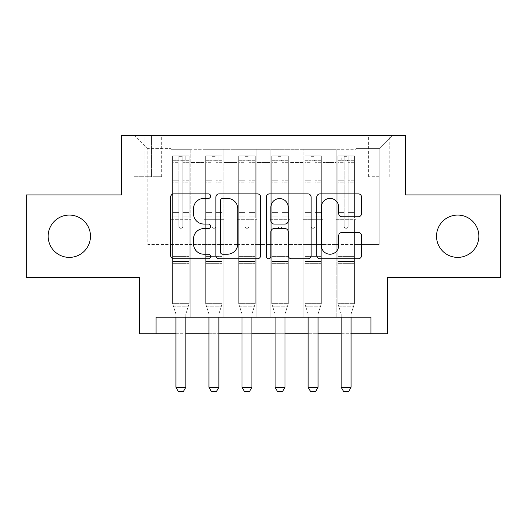 <?xml version="1.0" encoding="UTF-8"?>
<svg xmlns="http://www.w3.org/2000/svg" width="527" height="527" viewBox="0 0 527 527"><rect width="100%" height="100%" fill="white"/><g stroke="black" fill="none" stroke-linecap="round" stroke-linejoin="round"><path stroke-width="0.4" stroke-dasharray="2.63 1.98" d="M210.616 196.143A2.273 2.273 0 0 0 208.349 193.87L173.877 193.87A3.241 3.241 0 0 0 170.629 197.118L170.629 255.516A3.241 3.241 0 0 0 173.877 258.757L208.349 258.757A2.273 2.273 0 0 0 210.616 256.491A2.273 2.273 0 0 0 208.349 254.218L203.883 254.218A10.382 10.382 0 0 1 193.501 243.836L193.501 238.968A10.382 10.382 0 0 1 203.883 228.586L208.349 228.586A2.273 2.273 0 0 0 210.616 226.314A2.273 2.273 0 0 0 208.349 224.047L203.883 224.047A10.382 10.382 0 0 1 193.501 213.666L193.501 208.797A10.382 10.382 0 0 1 203.883 198.415L208.349 198.415A2.273 2.273 0 0 0 210.616 196.143M436.527 236.234A21.152 21.152 0 0 0 457.68 257.387A21.152 21.152 0 0 0 478.839 236.234A21.152 21.152 0 0 0 457.68 215.075A21.152 21.152 0 0 0 436.527 236.234M48.161 236.234A21.152 21.152 0 0 0 69.32 257.387A21.152 21.152 0 0 0 90.473 236.234A21.152 21.152 0 0 0 69.32 215.075A21.152 21.152 0 0 0 48.161 236.234M379.183 135.419L368.604 135.419L379.183 135.419M379.183 176.736L368.604 176.736L379.183 176.736M500.65 194.918L500.65 277.545L387.444 277.545L387.444 333.736L139.556 333.736L139.556 277.545L26.35 277.545L26.35 194.918L121.375 194.918L121.375 135.419L405.625 135.419L405.625 194.918L500.65 194.918M356.048 317.208L356.048 149.306L170.952 149.306L170.952 317.208L190.787 317.208L170.952 317.208L190.787 317.208L170.952 317.208L170.952 149.306L190.787 149.306L190.787 317.208L190.787 149.306L190.787 244.495L204.008 244.495L190.787 244.495L190.787 149.306L170.952 149.306L356.048 149.306L356.048 317.208L336.213 317.208L336.213 149.306L303.163 149.306L303.163 317.208L303.163 149.306L322.992 149.306L322.992 317.208L322.992 149.306L322.992 244.495L322.992 149.306L336.213 149.306L336.213 317.208L356.048 317.208L336.213 317.208L356.048 317.208L356.048 148.64L356.048 244.495L379.183 244.495L379.183 148.64L356.048 148.64L379.183 148.64L379.183 244.495L356.048 244.495L356.048 219.706L356.048 317.208M303.163 317.208L322.992 317.208L303.163 317.208L322.992 317.208L303.163 317.208L303.163 219.706L303.163 244.495L289.942 244.495L289.942 162.527L289.942 244.495L303.163 244.495L303.163 162.527L303.163 244.495L336.213 244.495L322.992 244.495L322.992 219.706L322.992 244.495L303.163 244.495L303.163 219.706L322.992 219.706L322.992 317.208L322.992 219.706L303.163 219.706L303.163 317.208M289.942 317.208L289.942 149.306L270.107 149.306L270.107 317.208L270.107 149.306L289.942 149.306L289.942 317.208L270.107 317.208L289.942 317.208L270.107 317.208L289.942 317.208L289.942 219.706L289.942 317.208M256.893 317.208L256.893 149.306L237.058 149.306L237.058 317.208L237.058 149.306L256.893 149.306L256.893 317.208L237.058 317.208L256.893 317.208L237.058 317.208L256.893 317.208L256.893 162.527L256.893 244.495L270.107 244.495L256.893 244.495L256.893 219.706L256.893 317.208M223.837 317.208L223.837 149.306L204.008 149.306L204.008 317.208L204.008 149.306L223.837 149.306L223.837 317.208L204.008 317.208L223.837 317.208L204.008 317.208L223.837 317.208L223.837 219.706L223.837 317.208M336.213 162.527L336.213 244.495L336.213 149.306L336.213 162.527L322.992 162.527L336.213 162.527M270.107 162.527L270.107 244.495L270.107 149.306L256.893 149.306L256.893 162.527L256.893 149.306L270.107 149.306L270.107 162.527L256.893 162.527L270.107 162.527M223.837 162.527L223.837 244.495L223.837 149.306L223.837 162.527L237.058 162.527L237.058 244.495L223.837 244.495L237.058 244.495L237.058 149.306L223.837 149.306L237.058 149.306L237.058 162.527L223.837 162.527M156.078 333.736L156.078 317.208L156.078 333.736L156.078 317.208L370.922 317.208L156.078 317.208L370.922 317.208L370.922 333.736M144.181 135.419L133.937 135.419L144.181 135.419L144.181 176.736L133.937 176.736L151.453 176.736L144.181 176.736L144.181 135.419M151.453 135.419L161.697 135.419L151.453 135.419L151.453 176.736L161.697 176.736L151.453 176.736L151.453 135.419M356.048 135.419L170.952 135.419L392.404 135.419L356.048 135.419L356.048 149.306L356.048 135.419M170.952 135.419L134.596 135.419L170.952 135.419L170.952 244.495L147.817 244.495L147.817 148.64L170.952 148.64L147.817 148.64L134.596 135.419L147.817 148.64L147.817 244.495L170.952 244.495L170.952 135.419M204.008 162.527L204.008 244.495L204.008 149.306L190.787 149.306L204.008 149.306L204.008 162.527L190.787 162.527L204.008 162.527M303.163 149.306L289.942 149.306L289.942 162.527L289.942 149.306L303.163 149.306L303.163 162.527L303.163 149.306M175.913 333.736L185.827 333.736M208.962 333.736L218.876 333.736M242.018 333.736L251.932 333.736M275.068 333.736L284.982 333.736M308.124 333.736L318.038 333.736M341.173 333.736L351.087 333.736M270.107 244.495L289.942 244.495L270.107 244.495L270.107 219.706L270.107 244.495M237.058 244.495L256.893 244.495L237.058 244.495L237.058 219.706L237.058 244.495M204.008 244.495L223.837 244.495L223.837 219.706L223.837 244.495L204.008 244.495L204.008 219.706L223.837 219.706L204.008 219.706L204.008 317.208L204.008 244.495M170.952 244.495L190.787 244.495L190.787 219.706L190.787 317.208L190.787 219.706L190.787 244.495L170.952 244.495L170.952 219.706L190.787 219.706L170.952 219.706L170.952 317.208L170.952 244.495M336.213 244.495L356.048 244.495L336.213 244.495L336.213 219.706L336.213 244.495M170.952 219.706L190.787 219.706L170.952 219.706M204.008 219.706L223.837 219.706L204.008 219.706M237.058 219.706L256.893 219.706L237.058 219.706L237.058 317.208L237.058 219.706L256.893 219.706L237.058 219.706M270.107 219.706L289.942 219.706L270.107 219.706L270.107 317.208L270.107 219.706L289.942 219.706L270.107 219.706M303.163 219.706L322.992 219.706L303.163 219.706M336.213 219.706L356.048 219.706L336.213 219.706L336.213 317.208L336.213 219.706L356.048 219.706L336.213 219.706M392.404 135.419L379.183 148.64L392.404 135.419M260.661 255.516L260.661 197.118A3.241 3.241 0 0 0 257.42 193.87L219.133 193.87A3.241 3.241 0 0 0 215.892 197.118L215.892 255.516A3.241 3.241 0 0 0 219.133 258.757L257.42 258.757A3.241 3.241 0 0 0 260.661 255.516M222.704 198.415A2.273 2.273 0 0 0 220.431 200.688L220.431 251.946A2.273 2.273 0 0 0 222.704 254.218L227.407 254.218A10.382 10.382 0 0 0 237.789 243.836L237.789 208.797A10.382 10.382 0 0 0 227.407 198.415L222.704 198.415M269.58 193.87L307.867 193.87A3.241 3.241 0 0 1 311.108 197.118L311.108 255.516A3.241 3.241 0 0 1 307.867 258.757L291.484 258.757A3.241 3.241 0 0 1 288.236 255.516L288.236 231.834A3.241 3.241 0 0 0 284.995 228.586L274.126 228.586A3.241 3.241 0 0 0 270.878 231.834L270.878 256.491A2.273 2.273 0 0 1 268.612 258.757A2.273 2.273 0 0 1 266.339 256.491L266.339 197.118A3.241 3.241 0 0 1 269.58 193.87M288.236 207.256A8.676 8.676 0 0 0 279.56 198.58A8.676 8.676 0 0 0 270.878 207.256L270.878 220.8A3.241 3.241 0 0 0 274.126 224.047L284.995 224.047A3.241 3.241 0 0 0 288.236 220.8L288.236 207.256M341.931 216.749L358.314 216.749A3.241 3.241 0 0 0 361.562 213.501L361.562 197.118A3.241 3.241 0 0 0 358.314 193.87L320.034 193.87A3.241 3.241 0 0 0 316.786 197.118L316.786 255.516A3.241 3.241 0 0 0 320.034 258.757L358.314 258.757A3.241 3.241 0 0 0 361.562 255.516L361.562 235.727A3.241 3.241 0 0 0 358.314 232.479L341.931 232.479A3.241 3.241 0 0 0 338.69 235.727L338.69 245.536A8.676 8.676 0 0 1 330.007 254.218A8.676 8.676 0 0 1 321.332 245.536L321.332 207.091A8.676 8.676 0 0 1 330.007 198.415A8.676 8.676 0 0 1 338.69 207.091L338.69 213.501A3.241 3.241 0 0 0 341.931 216.749M178.884 226.314A1.983 1.983 90.1 0 0 180.866 228.296A1.983 1.983 -89.9 0 1 178.884 226.314L178.884 223L178.884 226.314A1.983 1.983 89.9 0 0 180.866 228.296A1.983 1.983 90.1 0 0 182.849 226.314A1.983 1.983 -89.9 0 1 180.866 228.296A1.983 1.983 89.9 0 0 182.849 226.314L182.849 223L182.849 226.314A1.983 1.983 -90.1 0 1 180.866 228.296A1.983 1.983 -90.1 0 1 178.884 226.314L178.884 216.887L178.884 226.314M175.913 317.208L175.913 314.566A3.307 3.307 89.9 0 0 175.755 313.565A3.307 3.307 -89.9 0 1 175.913 314.566A3.307 3.307 89.9 0 0 175.755 313.565L172.606 303.657L172.606 223L172.606 256.392L172.606 223L178.884 223L172.606 223L178.884 223L172.606 223L172.606 212.592L178.884 212.592L172.606 212.592L172.606 182.177L178.884 182.177L172.606 182.177L172.606 162.672L178.884 162.672L172.606 162.672L172.606 160.215L172.606 223L172.606 216.887L178.884 216.887L172.606 216.887L172.606 180.254L178.884 180.254L178.884 216.887L178.884 180.254L172.606 180.254L172.606 160.742L178.884 160.742L178.884 180.254L178.884 156.321L178.884 161.078L178.884 156.321L182.849 156.321L182.849 161.078C181.532 159.931 180.214 159.931 178.884 161.078L178.884 223L178.884 161.078C180.208 159.931 181.525 159.931 182.849 161.078L182.849 223L182.849 156.321L178.884 156.321L178.884 160.742L172.606 160.742L172.606 155.92L189.134 155.92L189.134 160.215L172.691 160.215L189.048 160.215L185.827 160.215L185.827 155.913L172.691 155.913L175.913 155.913L175.913 160.215L172.606 160.215L172.606 155.92L172.606 160.215L185.827 160.215L175.913 160.215L175.913 155.913L185.827 155.913L185.827 160.215L189.134 160.215L189.134 155.92L172.606 155.92L172.606 303.657L172.606 256.392L172.606 303.657L175.755 313.565A3.307 3.307 -89.9 0 1 175.913 314.566L175.913 387.279L185.827 387.279L185.827 314.566A3.307 3.307 -89.9 0 1 185.985 313.565L189.134 303.657L172.606 303.657L189.134 303.657L172.606 303.657L189.134 303.657L185.985 313.565L189.134 303.657L189.134 263.335L189.134 303.657L185.985 313.565A3.307 3.307 89.9 0 0 185.827 314.566A3.307 3.307 -89.9 0 1 185.985 313.565A3.307 3.307 89.9 0 0 185.827 314.566L185.827 317.208M189.134 160.215L189.134 263.335L172.606 263.335L189.134 263.335L189.134 256.392L172.606 256.392L189.134 256.392L189.134 223L189.134 303.657L189.134 223L182.849 223L182.849 212.592L182.849 226.314L182.849 223L189.134 223L182.849 223L189.134 223L189.134 212.592L182.849 212.592L182.849 182.177L182.849 212.592L189.134 212.592L189.134 182.177L182.849 182.177L182.849 162.672L182.849 182.177L189.134 182.177L189.134 162.672L182.849 162.672L189.134 162.672L189.134 160.215M189.134 155.92L189.134 216.887L182.849 216.887L189.134 216.887L189.134 180.254L182.849 180.254L189.134 180.254L189.134 160.742L182.849 160.742L189.134 160.742L189.134 155.92M185.827 387.279L185.827 314.566L185.827 387.279L175.913 387.279L178.389 391.581L183.35 391.581L178.389 391.581L175.913 387.279L178.389 391.581L183.35 391.581L185.827 387.279L183.35 391.581L185.827 387.279L175.913 387.279M173.403 306.167L172.606 303.657L173.403 306.167L188.337 306.167L173.403 306.167M211.94 226.314A1.983 1.983 90.1 0 0 213.922 228.296A1.983 1.983 -89.9 0 1 211.94 226.314L211.94 223L211.94 226.314A1.983 1.983 89.9 0 0 213.922 228.296A1.983 1.983 90.1 0 0 215.905 226.314A1.983 1.983 -89.9 0 1 213.922 228.296A1.983 1.983 89.9 0 0 215.905 226.314L215.905 223L215.905 226.314A1.983 1.983 -90.1 0 1 213.922 228.296A1.983 1.983 -90.1 0 1 211.94 226.314L211.94 216.887L211.94 226.314M208.962 317.208L208.962 314.566A3.307 3.307 89.9 0 0 208.811 313.565A3.307 3.307 -89.9 0 1 208.962 314.566A3.307 3.307 89.9 0 0 208.811 313.565L205.662 303.657L205.662 223L205.662 256.392L205.662 223L211.94 223L205.662 223L211.94 223L205.662 223L205.662 212.592L211.94 212.592L205.662 212.592L205.662 182.177L211.94 182.177L205.662 182.177L205.662 162.672L211.94 162.672L205.662 162.672L205.662 160.215L205.662 223L205.662 216.887L211.94 216.887L205.662 216.887L205.662 180.254L211.94 180.254L211.94 216.887L211.94 180.254L205.662 180.254L205.662 160.742L211.94 160.742L211.94 180.254L211.94 156.321L211.94 161.078L211.94 156.321L215.905 156.321L215.905 161.078C214.588 159.931 213.264 159.931 211.94 161.078L211.94 223L211.94 161.078C213.257 159.931 214.581 159.931 215.905 161.078L215.905 223L215.905 156.321L211.94 156.321L211.94 160.742L205.662 160.742L205.662 155.92L222.183 155.92L222.183 160.215L205.741 160.215L222.104 160.215L218.876 160.215L218.876 155.913L205.741 155.913L208.962 155.913L208.962 160.215L205.662 160.215L205.662 155.92L205.662 160.215L218.876 160.215L208.962 160.215L208.962 155.913L218.876 155.913L218.876 160.215L222.183 160.215L222.183 155.92L205.662 155.92L205.662 303.657L205.662 256.392L205.662 303.657L208.811 313.565A3.307 3.307 -89.9 0 1 208.962 314.566L208.962 387.279L218.876 387.279L218.876 314.566A3.307 3.307 -89.9 0 1 219.034 313.565L222.183 303.657L205.662 303.657L222.183 303.657L205.662 303.657L222.183 303.657L219.034 313.565L222.183 303.657L222.183 263.335L222.183 303.657L219.034 313.565A3.307 3.307 89.9 0 0 218.876 314.566A3.307 3.307 -89.9 0 1 219.034 313.565A3.307 3.307 89.9 0 0 218.876 314.566L218.876 317.208M222.183 160.215L222.183 263.335L205.662 263.335L222.183 263.335L222.183 256.392L205.662 256.392L222.183 256.392L222.183 223L222.183 303.657L222.183 223L215.905 223L215.905 212.592L215.905 226.314L215.905 223L222.183 223L215.905 223L222.183 223L222.183 212.592L215.905 212.592L215.905 182.177L215.905 212.592L222.183 212.592L222.183 182.177L215.905 182.177L215.905 162.672L215.905 182.177L222.183 182.177L222.183 162.672L215.905 162.672L222.183 162.672L222.183 160.215M222.183 155.92L222.183 216.887L215.905 216.887L222.183 216.887L222.183 180.254L215.905 180.254L222.183 180.254L222.183 160.742L215.905 160.742L222.183 160.742L222.183 155.92M218.876 387.279L218.876 314.566L218.876 387.279L208.962 387.279L211.446 391.581L216.399 391.581L211.446 391.581L208.962 387.279L211.446 391.581L216.399 391.581L218.876 387.279L216.399 391.581L218.876 387.279L208.962 387.279M244.989 226.314A1.983 1.983 90.1 0 0 246.972 228.296A1.983 1.983 -89.9 0 1 244.989 226.314L244.989 223L244.989 226.314A1.983 1.983 89.9 0 0 246.972 228.296A1.983 1.983 90.1 0 0 248.955 226.314A1.983 1.983 -89.9 0 1 246.972 228.296A1.983 1.983 89.9 0 0 248.955 226.314L248.955 223L248.955 226.314A1.983 1.983 -90.1 0 1 246.972 228.296A1.983 1.983 -90.1 0 1 244.989 226.314L244.989 216.887L244.989 226.314M242.018 317.208L242.018 314.566A3.307 3.307 89.9 0 0 241.86 313.565A3.307 3.307 -89.9 0 1 242.018 314.566A3.307 3.307 89.9 0 0 241.86 313.565L238.711 303.657L238.711 223L238.711 256.392L238.711 223L244.989 223L238.711 223L244.989 223L238.711 223L238.711 212.592L244.989 212.592L238.711 212.592L238.711 182.177L244.989 182.177L238.711 182.177L238.711 162.672L244.989 162.672L238.711 162.672L238.711 160.215L238.711 223L238.711 216.887L244.989 216.887L238.711 216.887L238.711 180.254L244.989 180.254L244.989 216.887L244.989 180.254L238.711 180.254L238.711 160.742L244.989 160.742L244.989 180.254L244.989 156.321L244.989 161.078L244.989 156.321L248.955 156.321L248.955 161.078C247.637 159.931 246.313 159.931 244.989 161.078L244.989 223L244.989 161.078C246.307 159.931 247.631 159.931 248.955 161.078L248.955 223L248.955 156.321L244.989 156.321L244.989 160.742L238.711 160.742L238.711 155.92L255.239 155.92L255.239 160.215L238.79 160.215L255.154 160.215L251.932 160.215L251.932 155.913L238.79 155.913L242.018 155.913L242.018 160.215L238.711 160.215L238.711 155.92L238.711 160.215L251.932 160.215L242.018 160.215L242.018 155.913L251.932 155.913L251.932 160.215L255.239 160.215L255.239 155.92L238.711 155.92L238.711 303.657L238.711 256.392L238.711 303.657L241.86 313.565A3.307 3.307 -89.9 0 1 242.018 314.566L242.018 387.279L251.932 387.279L251.932 314.566A3.307 3.307 -89.9 0 1 252.084 313.565L255.239 303.657L238.711 303.657L255.239 303.657L238.711 303.657L255.239 303.657L252.084 313.565L255.239 303.657L255.239 263.335L255.239 303.657L252.084 313.565A3.307 3.307 89.9 0 0 251.932 314.566A3.307 3.307 -89.9 0 1 252.084 313.565A3.307 3.307 89.9 0 0 251.932 314.566L251.932 317.208M255.239 160.215L255.239 263.335L238.711 263.335L255.239 263.335L255.239 256.392L238.711 256.392L255.239 256.392L255.239 223L255.239 303.657L255.239 223L248.955 223L248.955 212.592L248.955 226.314L248.955 223L255.239 223L248.955 223L255.239 223L255.239 212.592L248.955 212.592L248.955 182.177L248.955 212.592L255.239 212.592L255.239 182.177L248.955 182.177L248.955 162.672L248.955 182.177L255.239 182.177L255.239 162.672L248.955 162.672L255.239 162.672L255.239 160.215M255.239 155.92L255.239 216.887L248.955 216.887L255.239 216.887L255.239 180.254L248.955 180.254L255.239 180.254L255.239 160.742L248.955 160.742L255.239 160.742L255.239 155.92M251.932 387.279L251.932 314.566L251.932 387.279L242.018 387.279L244.495 391.581L249.455 391.581L244.495 391.581L242.018 387.279L244.495 391.581L249.455 391.581L251.932 387.279L249.455 391.581L251.932 387.279L242.018 387.279M278.045 226.314A1.983 1.983 90.1 0 0 280.028 228.296A1.983 1.983 -89.9 0 1 278.045 226.314L278.045 223L278.045 226.314A1.983 1.983 89.9 0 0 280.028 228.296A1.983 1.983 90.1 0 0 282.011 226.314A1.983 1.983 -89.9 0 1 280.028 228.296A1.983 1.983 89.9 0 0 282.011 226.314L282.011 223L282.011 226.314A1.983 1.983 -90.1 0 1 280.028 228.296A1.983 1.983 -90.1 0 1 278.045 226.314L278.045 216.887L278.045 226.314M275.068 317.208L275.068 314.566A3.307 3.307 89.9 0 0 274.916 313.565A3.307 3.307 -89.9 0 1 275.068 314.566A3.307 3.307 89.9 0 0 274.916 313.565L271.761 303.657L271.761 223L271.761 256.392L271.761 223L278.045 223L271.761 223L278.045 223L271.761 223L271.761 212.592L278.045 212.592L271.761 212.592L271.761 182.177L278.045 182.177L271.761 182.177L271.761 162.672L278.045 162.672L271.761 162.672L271.761 160.215L271.761 223L271.761 216.887L278.045 216.887L271.761 216.887L271.761 180.254L278.045 180.254L278.045 216.887L278.045 180.254L271.761 180.254L271.761 160.742L278.045 160.742L278.045 180.254L278.045 156.321L278.045 161.078L278.045 156.321L282.011 156.321L282.011 161.078C280.693 159.931 279.369 159.931 278.045 161.078L278.045 223L278.045 161.078C279.363 159.931 280.687 159.931 282.011 161.078L282.011 223L282.011 156.321L278.045 156.321L278.045 160.742L271.761 160.742L271.761 155.92L288.289 155.92L288.289 160.215L271.846 160.215L288.21 160.215L284.982 160.215L284.982 155.913L271.846 155.913L275.068 155.913L275.068 160.215L271.761 160.215L271.761 155.92L271.761 160.215L284.982 160.215L275.068 160.215L275.068 155.913L284.982 155.913L284.982 160.215L288.289 160.215L288.289 155.92L271.761 155.92L271.761 303.657L271.761 256.392L271.761 303.657L274.916 313.565A3.307 3.307 -89.9 0 1 275.068 314.566L275.068 387.279L284.982 387.279L284.982 314.566A3.307 3.307 -89.9 0 1 285.14 313.565L288.289 303.657L271.761 303.657L288.289 303.657L271.761 303.657L288.289 303.657L285.14 313.565L288.289 303.657L288.289 263.335L288.289 303.657L285.14 313.565A3.307 3.307 89.9 0 0 284.982 314.566A3.307 3.307 -89.9 0 1 285.14 313.565A3.307 3.307 89.9 0 0 284.982 314.566L284.982 317.208M288.289 160.215L288.289 263.335L271.761 263.335L288.289 263.335L288.289 256.392L271.761 256.392L288.289 256.392L288.289 223L288.289 303.657L288.289 223L282.011 223L282.011 212.592L282.011 226.314L282.011 223L288.289 223L282.011 223L288.289 223L288.289 212.592L282.011 212.592L282.011 182.177L282.011 212.592L288.289 212.592L288.289 182.177L282.011 182.177L282.011 162.672L282.011 182.177L288.289 182.177L288.289 162.672L282.011 162.672L288.289 162.672L288.289 160.215M288.289 155.92L288.289 216.887L282.011 216.887L288.289 216.887L288.289 180.254L282.011 180.254L288.289 180.254L288.289 160.742L282.011 160.742L288.289 160.742L288.289 155.92M284.982 387.279L284.982 314.566L284.982 387.279L275.068 387.279L277.545 391.581L282.505 391.581L277.545 391.581L275.068 387.279L277.545 391.581L282.505 391.581L284.982 387.279L282.505 391.581L284.982 387.279L275.068 387.279M311.095 226.314A1.983 1.983 90.1 0 0 313.078 228.296A1.983 1.983 -89.9 0 1 311.095 226.314L311.095 223L311.095 226.314A1.983 1.983 89.9 0 0 313.078 228.296A1.983 1.983 90.1 0 0 315.06 226.314A1.983 1.983 -89.9 0 1 313.078 228.296A1.983 1.983 89.9 0 0 315.06 226.314L315.06 223L315.06 226.314A1.983 1.983 -90.1 0 1 313.078 228.296A1.983 1.983 -90.1 0 1 311.095 226.314L311.095 216.887L311.095 226.314M308.124 317.208L308.124 314.566A3.307 3.307 89.9 0 0 307.966 313.565A3.307 3.307 -89.9 0 1 308.124 314.566A3.307 3.307 89.9 0 0 307.966 313.565L304.817 303.657L304.817 223L304.817 256.392L304.817 223L311.095 223L304.817 223L311.095 223L304.817 223L304.817 212.592L311.095 212.592L304.817 212.592L304.817 182.177L311.095 182.177L304.817 182.177L304.817 162.672L311.095 162.672L304.817 162.672L304.817 160.215L304.817 223L304.817 216.887L311.095 216.887L304.817 216.887L304.817 180.254L311.095 180.254L311.095 216.887L311.095 180.254L304.817 180.254L304.817 160.742L311.095 160.742L311.095 180.254L311.095 156.321L311.095 161.078L311.095 156.321L315.06 156.321L315.06 161.078C313.743 159.931 312.419 159.931 311.095 161.078L311.095 223L311.095 161.078C312.412 159.931 313.736 159.931 315.06 161.078L315.06 223L315.06 156.321L311.095 156.321L311.095 160.742L304.817 160.742L304.817 155.92L321.338 155.92L321.338 160.215L304.896 160.215L321.259 160.215L318.038 160.215L318.038 155.913L304.896 155.913L308.124 155.913L308.124 160.215L304.817 160.215L304.817 155.92L304.817 160.215L318.038 160.215L308.124 160.215L308.124 155.913L318.038 155.913L318.038 160.215L321.338 160.215L321.338 155.92L304.817 155.92L304.817 303.657L304.817 256.392L304.817 303.657L307.966 313.565A3.307 3.307 -89.9 0 1 308.124 314.566L308.124 387.279L318.038 387.279L318.038 314.566A3.307 3.307 -89.9 0 1 318.189 313.565L321.338 303.657L304.817 303.657L321.338 303.657L304.817 303.657L321.338 303.657L318.189 313.565L321.338 303.657L321.338 263.335L321.338 303.657L318.189 313.565A3.307 3.307 89.9 0 0 318.038 314.566A3.307 3.307 -89.9 0 1 318.189 313.565A3.307 3.307 89.9 0 0 318.038 314.566L318.038 317.208M321.338 160.215L321.338 263.335L304.817 263.335L321.338 263.335L321.338 256.392L304.817 256.392L321.338 256.392L321.338 223L321.338 303.657L321.338 223L315.06 223L315.06 212.592L315.06 226.314L315.06 223L321.338 223L315.06 223L321.338 223L321.338 212.592L315.06 212.592L315.06 182.177L315.06 212.592L321.338 212.592L321.338 182.177L315.06 182.177L315.06 162.672L315.06 182.177L321.338 182.177L321.338 162.672L315.06 162.672L321.338 162.672L321.338 160.215M321.338 155.92L321.338 216.887L315.06 216.887L321.338 216.887L321.338 180.254L315.06 180.254L321.338 180.254L321.338 160.742L315.06 160.742L321.338 160.742L321.338 155.92M318.038 387.279L318.038 314.566L318.038 387.279L308.124 387.279L310.601 391.581L315.554 391.581L310.601 391.581L308.124 387.279L310.601 391.581L315.554 391.581L318.038 387.279L315.554 391.581L318.038 387.279L308.124 387.279M206.459 306.167L205.662 303.657L206.459 306.167L221.386 306.167L206.459 306.167M239.508 306.167L238.711 303.657L239.508 306.167L254.436 306.167L239.508 306.167M272.564 306.167L271.761 303.657L272.564 306.167L287.492 306.167L272.564 306.167M305.614 306.167L304.817 303.657L305.614 306.167L320.541 306.167L305.614 306.167M344.151 226.314A1.983 1.983 90.1 0 0 346.134 228.296A1.983 1.983 -89.9 0 1 344.151 226.314L344.151 223L344.151 226.314A1.983 1.983 89.9 0 0 346.134 228.296A1.983 1.983 90.1 0 0 348.116 226.314A1.983 1.983 -89.9 0 1 346.134 228.296A1.983 1.983 89.9 0 0 348.116 226.314L348.116 223L348.116 226.314A1.983 1.983 -90.1 0 1 346.134 228.296A1.983 1.983 -90.1 0 1 344.151 226.314L344.151 216.887L344.151 226.314M341.173 317.208L341.173 314.566A3.307 3.307 89.9 0 0 341.015 313.565A3.307 3.307 -89.9 0 1 341.173 314.566A3.307 3.307 89.9 0 0 341.015 313.565L337.866 303.657L337.866 223L337.866 256.392L337.866 223L344.151 223L337.866 223L344.151 223L337.866 223L337.866 212.592L344.151 212.592L337.866 212.592L337.866 182.177L344.151 182.177L337.866 182.177L337.866 162.672L344.151 162.672L337.866 162.672L337.866 160.215L337.866 223L337.866 216.887L344.151 216.887L337.866 216.887L337.866 180.254L344.151 180.254L344.151 216.887L344.151 180.254L337.866 180.254L337.866 160.742L344.151 160.742L344.151 180.254L344.151 156.321L344.151 161.078L344.151 156.321L348.116 156.321L348.116 161.078C346.792 159.931 345.475 159.931 344.151 161.078L344.151 223L344.151 161.078C345.468 159.931 346.786 159.931 348.116 161.078L348.116 223L348.116 156.321L344.151 156.321L344.151 160.742L337.866 160.742L337.866 155.92L354.394 155.92L354.394 160.215L337.952 160.215L354.309 160.215L351.087 160.215L351.087 155.913L337.952 155.913L341.173 155.913L341.173 160.215L337.866 160.215L337.866 155.92L337.866 160.215L351.087 160.215L341.173 160.215L341.173 155.913L351.087 155.913L351.087 160.215L354.394 160.215L354.394 155.92L337.866 155.92L337.866 303.657L337.866 256.392L337.866 303.657L341.015 313.565A3.307 3.307 -89.9 0 1 341.173 314.566L341.173 387.279L351.087 387.279L351.087 314.566A3.307 3.307 -89.9 0 1 351.245 313.565L354.394 303.657L337.866 303.657L354.394 303.657L337.866 303.657L354.394 303.657L351.245 313.565L354.394 303.657L354.394 263.335L354.394 303.657L351.245 313.565A3.307 3.307 89.9 0 0 351.087 314.566A3.307 3.307 -89.9 0 1 351.245 313.565A3.307 3.307 89.9 0 0 351.087 314.566L351.087 317.208M354.394 160.215L354.394 263.335L337.866 263.335L354.394 263.335L354.394 256.392L337.866 256.392L354.394 256.392L354.394 223L354.394 303.657L354.394 223L348.116 223L348.116 212.592L348.116 226.314L348.116 223L354.394 223L348.116 223L354.394 223L354.394 212.592L348.116 212.592L348.116 182.177L348.116 212.592L354.394 212.592L354.394 182.177L348.116 182.177L348.116 162.672L348.116 182.177L354.394 182.177L354.394 162.672L348.116 162.672L354.394 162.672L354.394 160.215M354.394 155.92L354.394 216.887L348.116 216.887L354.394 216.887L354.394 180.254L348.116 180.254L354.394 180.254L354.394 160.742L348.116 160.742L354.394 160.742L354.394 155.92M351.087 387.279L351.087 314.566L351.087 387.279L341.173 387.279L343.65 391.581L348.611 391.581L343.65 391.581L341.173 387.279L343.65 391.581L348.611 391.581L351.087 387.279L348.611 391.581L351.087 387.279L341.173 387.279M338.663 306.167L337.866 303.657L338.663 306.167L353.597 306.167L338.663 306.167M303.163 162.527L289.942 162.527L303.163 162.527M189.048 155.913L172.691 155.913L189.048 155.913M172.691 160.215L189.048 160.215L172.691 160.215M189.134 261.471L172.606 261.471L189.134 261.471M178.884 161.078L178.884 156.321M182.849 161.078L182.849 156.321M222.104 155.913L205.741 155.913L222.104 155.913M205.741 160.215L222.104 160.215L205.741 160.215M222.183 261.471L205.662 261.471L222.183 261.471M211.94 161.078L211.94 156.321M255.154 155.913L238.79 155.913L255.154 155.913M238.79 160.215L255.154 160.215L238.79 160.215M255.239 261.471L238.711 261.471L255.239 261.471M244.989 161.078L244.989 156.321M288.21 155.913L271.846 155.913L288.21 155.913M271.846 160.215L288.21 160.215L271.846 160.215M288.289 261.471L271.761 261.471L288.289 261.471M278.045 161.078L278.045 156.321M321.259 155.913L304.896 155.913L321.259 155.913M304.896 160.215L321.259 160.215L304.896 160.215M321.338 261.471L304.817 261.471L321.338 261.471M311.095 161.078L311.095 156.321M215.905 161.078L215.905 156.321M248.955 161.078L248.955 156.321M282.011 161.078L282.011 156.321M315.06 161.078L315.06 156.321M354.309 155.913L337.952 155.913L354.309 155.913M337.952 160.215L354.309 160.215L337.952 160.215M354.394 261.471L337.866 261.471L354.394 261.471M344.151 161.078L344.151 156.321M348.116 161.078L348.116 156.321M368.604 176.736L368.604 135.419M133.937 176.736L133.937 135.419M161.697 176.736L161.697 135.419M389.763 176.736L389.763 135.419"/><path stroke-width="0.79" d="M210.616 196.143A2.273 2.273 0 0 0 208.349 193.87L173.877 193.87A3.241 3.241 0 0 0 170.629 197.118L170.629 255.516A3.241 3.241 0 0 0 173.877 258.757L208.349 258.757A2.273 2.273 0 0 0 210.616 256.491A2.273 2.273 0 0 0 208.349 254.218L203.883 254.218A10.382 10.382 0 0 1 193.501 243.836L193.501 238.968A10.382 10.382 0 0 1 203.883 228.586L208.349 228.586A2.273 2.273 0 0 0 210.616 226.314A2.273 2.273 0 0 0 208.349 224.047L203.883 224.047A10.382 10.382 0 0 1 193.501 213.666L193.501 208.797A10.382 10.382 0 0 1 203.883 198.415L208.349 198.415A2.273 2.273 0 0 0 210.616 196.143M436.527 236.234A21.152 21.152 0 0 0 457.68 257.387A21.152 21.152 0 0 0 478.839 236.234A21.152 21.152 0 0 0 457.68 215.075A21.152 21.152 0 0 0 436.527 236.234M48.161 236.234A21.152 21.152 0 0 0 69.32 257.387A21.152 21.152 0 0 0 90.473 236.234A21.152 21.152 0 0 0 69.32 215.075A21.152 21.152 0 0 0 48.161 236.234M358.314 216.749A3.241 3.241 0 0 0 361.562 213.501L361.562 197.118A3.241 3.241 0 0 0 358.314 193.87L320.034 193.87A3.241 3.241 0 0 0 316.786 197.118L316.786 255.516A3.241 3.241 0 0 0 320.034 258.757L358.314 258.757A3.241 3.241 0 0 0 361.562 255.516L361.562 235.727A3.241 3.241 0 0 0 358.314 232.479L341.931 232.479A3.241 3.241 0 0 0 338.69 235.727L338.69 245.536A8.676 8.676 0 0 1 330.007 254.218A8.676 8.676 0 0 1 321.332 245.536L321.332 207.091A8.676 8.676 0 0 1 330.007 198.415A8.676 8.676 0 0 1 338.69 207.091L338.69 213.501A3.241 3.241 0 0 0 341.931 216.749L358.314 216.749M156.078 333.736L156.078 317.208L370.922 317.208L370.922 333.736L387.444 333.736L387.444 277.545L500.65 277.545L500.65 194.918L405.625 194.918L405.625 135.419L121.375 135.419L121.375 194.918L26.35 194.918L26.35 277.545L139.556 277.545L139.556 333.736L175.913 333.736M260.661 197.118A3.241 3.241 0 0 0 257.42 193.87L219.133 193.87A3.241 3.241 0 0 0 215.892 197.118L215.892 255.516A3.241 3.241 0 0 0 219.133 258.757L257.42 258.757A3.241 3.241 0 0 0 260.661 255.516L260.661 197.118M269.58 193.87L307.867 193.87A3.241 3.241 0 0 1 311.108 197.118L311.108 255.516A3.241 3.241 0 0 1 307.867 258.757L291.484 258.757A3.241 3.241 0 0 1 288.236 255.516L288.236 231.834A3.241 3.241 0 0 0 284.995 228.586L274.126 228.586A3.241 3.241 0 0 0 270.878 231.834L270.878 256.491A2.273 2.273 0 0 1 268.612 258.757A2.273 2.273 0 0 1 266.339 256.491L266.339 197.118A3.241 3.241 0 0 1 269.58 193.87M185.827 333.736L208.962 333.736M218.876 333.736L242.018 333.736M251.932 333.736L275.068 333.736M284.982 333.736L308.124 333.736M318.038 333.736L341.173 333.736M351.087 333.736L370.922 333.736M222.704 198.415A2.273 2.273 0 0 0 220.431 200.688L220.431 251.946A2.273 2.273 0 0 0 222.704 254.218L227.407 254.218A10.382 10.382 0 0 0 237.789 243.836L237.789 208.797A10.382 10.382 0 0 0 227.407 198.415L222.704 198.415M288.236 207.256A8.676 8.676 0 0 0 279.56 198.58A8.676 8.676 0 0 0 270.878 207.256L270.878 220.8A3.241 3.241 0 0 0 274.126 224.047L284.995 224.047A3.241 3.241 0 0 0 288.236 220.8L288.236 207.256M185.827 317.208L185.827 387.279L183.35 391.581L178.389 391.581L175.913 387.279L175.913 317.208M175.913 387.279L185.827 387.279M218.876 317.208L218.876 387.279L216.399 391.581L211.446 391.581L208.962 387.279L208.962 317.208M208.962 387.279L218.876 387.279M251.932 317.208L251.932 387.279L249.455 391.581L244.495 391.581L242.018 387.279L242.018 317.208M242.018 387.279L251.932 387.279M284.982 317.208L284.982 387.279L282.505 391.581L277.545 391.581L275.068 387.279L275.068 317.208M275.068 387.279L284.982 387.279M318.038 317.208L318.038 387.279L315.554 391.581L310.601 391.581L308.124 387.279L308.124 317.208M308.124 387.279L318.038 387.279M351.087 317.208L351.087 387.279L348.611 391.581L343.65 391.581L341.173 387.279L341.173 317.208M341.173 387.279L351.087 387.279"/></g></svg>
